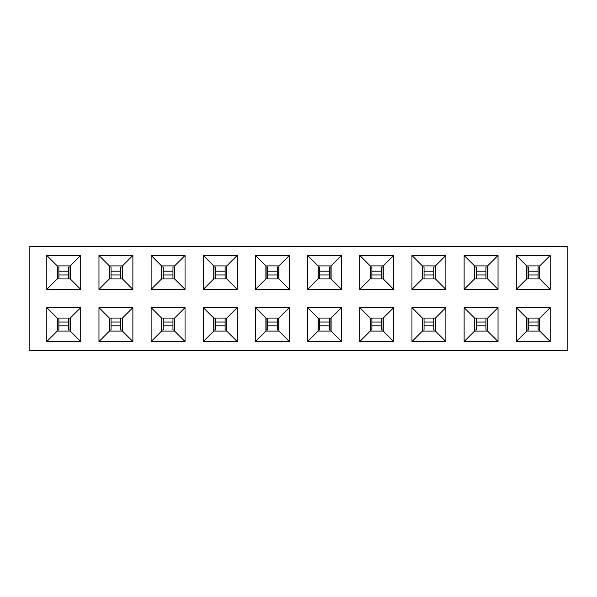 <?xml version="1.0" encoding="UTF-8"?>
<svg xmlns="http://www.w3.org/2000/svg" width="597" height="597" viewBox="0 0 597 597"><rect width="100%" height="100%" fill="white"/><g stroke="black" fill="none" stroke-linecap="round" stroke-linejoin="round"><path stroke-width="0.9" d="M550.195 341.536L516.286 341.536L516.286 307.627L550.195 307.627L550.195 341.536L539.763 331.104L539.763 318.059L526.726 318.059L526.726 331.104L539.763 331.104M445.869 341.536L411.96 341.536L411.96 307.627L445.869 307.627L445.869 341.536L435.437 331.104L435.437 318.059L422.392 318.059L422.392 331.104L435.437 331.104M341.536 341.536L307.627 341.536L307.627 307.627L341.536 307.627L341.536 341.536L331.104 331.104L331.104 318.059L318.059 318.059L318.059 331.104L331.104 331.104M237.203 341.536L203.301 341.536L203.301 307.627L237.203 307.627L237.203 341.536L226.77 331.104L226.77 318.059L213.733 318.059L213.733 331.104L226.77 331.104M132.877 341.536L98.968 341.536L98.968 307.627L132.877 307.627L132.877 341.536L122.445 331.104L122.445 318.059L109.4 318.059L109.4 331.104L122.445 331.104M550.195 289.373L516.286 289.373L516.286 255.464L550.195 255.464L550.195 289.373L539.763 278.941L539.763 265.896L526.726 265.896L526.726 278.941L539.763 278.941M445.869 289.373L411.96 289.373L411.96 255.464L445.869 255.464L445.869 289.373L435.437 278.941L435.437 265.896L422.392 265.896L422.392 278.941L435.437 278.941M341.536 289.373L307.627 289.373L307.627 255.464L341.536 255.464L341.536 289.373L331.104 278.941L331.104 265.896L318.059 265.896L318.059 278.941L331.104 278.941M237.203 289.373L203.301 289.373L203.301 255.464L237.203 255.464L237.203 289.373L226.77 278.941L226.77 265.896L213.733 265.896L213.733 278.941L226.77 278.941M132.877 289.373L98.968 289.373L98.968 255.464L132.877 255.464L132.877 289.373L122.445 278.941L122.445 265.896L109.4 265.896L109.4 278.941L122.445 278.941M29.85 246.337L567.15 246.337L567.15 350.663L29.85 350.663L29.85 246.337M80.714 289.373L46.805 289.373L46.805 255.464L80.714 255.464L80.714 289.373L70.274 278.941L70.274 265.896L57.237 265.896L57.237 278.941L70.274 278.941M185.04 289.373L151.131 289.373L151.131 255.464L185.04 255.464L185.04 289.373L174.608 278.941L174.608 265.896L161.563 265.896L161.563 278.941L174.608 278.941M289.373 289.373L255.464 289.373L255.464 255.464L289.373 255.464L289.373 289.373L278.941 278.941L278.941 265.896L265.896 265.896L265.896 278.941L278.941 278.941M393.699 289.373L359.797 289.373L359.797 255.464L393.699 255.464L393.699 289.373L383.267 278.941L383.267 265.896L370.23 265.896L370.23 278.941L383.267 278.941M498.032 289.373L464.123 289.373L464.123 255.464L498.032 255.464L498.032 289.373L487.6 278.941L487.6 265.896L474.555 265.896L474.555 278.941L487.6 278.941M80.714 341.536L46.805 341.536L46.805 307.627L80.714 307.627L80.714 341.536L70.274 331.104L70.274 318.059L57.237 318.059L57.237 331.104L70.274 331.104M185.04 341.536L151.131 341.536L151.131 307.627L185.04 307.627L185.04 341.536L174.608 331.104L174.608 318.059L161.563 318.059L161.563 331.104L174.608 331.104M289.373 341.536L255.464 341.536L255.464 307.627L289.373 307.627L289.373 341.536L278.941 331.104L278.941 318.059L265.896 318.059L265.896 331.104L278.941 331.104M393.699 341.536L359.797 341.536L359.797 307.627L393.699 307.627L393.699 341.536L383.267 331.104L383.267 318.059L370.23 318.059L370.23 331.104L383.267 331.104M498.032 341.536L464.123 341.536L464.123 307.627L498.032 307.627L498.032 341.536L487.6 331.104L487.6 318.059L474.555 318.059L474.555 331.104L487.6 331.104M70.274 265.896L80.714 255.464M57.237 278.941L46.805 289.373M46.805 255.464L57.237 265.896M122.445 265.896L132.877 255.464M109.4 278.941L98.968 289.373M98.968 255.464L109.4 265.896M174.608 265.896L185.04 255.464M161.563 278.941L151.131 289.373M151.131 255.464L161.563 265.896M226.77 265.896L237.203 255.464M213.733 278.941L203.301 289.373M203.301 255.464L213.733 265.896M278.941 265.896L289.373 255.464M265.896 278.941L255.464 289.373M255.464 255.464L265.896 265.896M331.104 265.896L341.536 255.464M318.059 278.941L307.627 289.373M307.627 255.464L318.059 265.896M383.267 265.896L393.699 255.464M370.23 278.941L359.797 289.373M359.797 255.464L370.23 265.896M435.437 265.896L445.869 255.464M422.392 278.941L411.96 289.373M411.96 255.464L422.392 265.896M487.6 265.896L498.032 255.464M474.555 278.941L464.123 289.373M464.123 255.464L474.555 265.896M539.763 265.896L550.195 255.464M526.726 278.941L516.286 289.373M516.286 255.464L526.726 265.896M80.714 307.627L70.274 318.059M57.237 331.104L46.805 341.536M46.805 307.627L57.237 318.059M132.877 307.627L122.445 318.059M109.4 331.104L98.968 341.536M98.968 307.627L109.4 318.059M185.04 307.627L174.608 318.059M161.563 331.104L151.131 341.536M151.131 307.627L161.563 318.059M237.203 307.627L226.77 318.059M213.733 331.104L203.301 341.536M203.301 307.627L213.733 318.059M289.373 307.627L278.941 318.059M265.896 331.104L255.464 341.536M255.464 307.627L265.896 318.059M341.536 307.627L331.104 318.059M318.059 331.104L307.627 341.536M307.627 307.627L318.059 318.059M393.699 307.627L383.267 318.059M370.23 331.104L359.797 341.536M359.797 307.627L370.23 318.059M445.869 307.627L435.437 318.059M422.392 331.104L411.96 341.536M411.96 307.627L422.392 318.059M498.032 307.627L487.6 318.059M474.555 331.104L464.123 341.536M464.123 307.627L474.555 318.059M550.195 307.627L539.763 318.059M526.726 331.104L516.286 341.536M516.286 307.627L526.726 318.059M68.625 274.963L58.887 274.963M68.625 278.941L68.625 267.008L70.274 267.008M57.237 267.008L58.887 267.008L58.887 278.941M120.795 274.963L111.049 274.963M120.795 278.941L120.795 267.008L122.445 267.008M109.4 267.008L111.049 267.008L111.049 278.941M58.887 322.037L68.625 322.037M58.887 318.059L58.887 329.992L57.237 329.992M70.274 329.992L68.625 329.992L68.625 318.059M111.049 322.037L120.795 322.037M111.049 318.059L111.049 329.992L109.4 329.992M122.445 329.992L120.795 329.992L120.795 318.059M172.958 274.963L163.22 274.963M172.958 278.941L172.958 267.008L174.608 267.008M161.563 267.008L163.22 267.008L163.22 278.941M163.22 322.037L172.958 322.037M163.22 318.059L163.22 329.992L161.563 329.992M174.608 329.992L172.958 329.992L172.958 318.059M225.121 274.963L215.383 274.963M225.121 278.941L225.121 267.008L226.77 267.008M213.733 267.008L215.383 267.008L215.383 278.941M215.383 322.037L225.121 322.037M215.383 318.059L215.383 329.992L213.733 329.992M226.77 329.992L225.121 329.992L225.121 318.059M277.284 274.963L267.546 274.963M277.284 278.941L277.284 267.008L278.941 267.008M265.896 267.008L267.546 267.008L267.546 278.941M267.546 322.037L277.284 322.037M267.546 318.059L267.546 329.992L265.896 329.992M278.941 329.992L277.284 329.992L277.284 318.059M329.454 274.963L319.716 274.963M329.454 278.941L329.454 267.008L331.104 267.008M318.059 267.008L319.716 267.008L319.716 278.941M319.716 322.037L329.454 322.037M319.716 318.059L319.716 329.992L318.059 329.992M331.104 329.992L329.454 329.992L329.454 318.059M381.617 274.963L371.879 274.963M381.617 278.941L381.617 267.008L383.267 267.008M370.23 267.008L371.879 267.008L371.879 278.941M371.879 322.037L381.617 322.037M371.879 318.059L371.879 329.992L370.23 329.992M383.267 329.992L381.617 329.992L381.617 318.059M433.78 274.963L424.042 274.963M433.78 278.941L433.78 267.008L435.437 267.008M422.392 267.008L424.042 267.008L424.042 278.941M424.042 322.037L433.78 322.037M424.042 318.059L424.042 329.992L422.392 329.992M435.437 329.992L433.78 329.992L433.78 318.059M485.951 274.963L476.205 274.963M485.951 278.941L485.951 267.008L487.6 267.008M474.555 267.008L476.205 267.008L476.205 278.941M476.205 322.037L485.951 322.037M476.205 318.059L476.205 329.992L474.555 329.992M487.6 329.992L485.951 329.992L485.951 318.059M538.113 274.963L528.375 274.963M538.113 278.941L538.113 267.008L539.763 267.008M526.726 267.008L528.375 267.008L528.375 278.941M528.375 322.037L538.113 322.037M528.375 318.059L528.375 329.992L526.726 329.992M539.763 329.992L538.113 329.992L538.113 318.059M58.887 271.195L68.625 271.195M70.065 278.941L70.065 267.008M57.446 267.008L57.446 278.941M111.049 271.195L120.795 271.195M122.228 278.941L122.228 267.008M109.617 267.008L109.617 278.941M68.625 325.805L58.887 325.805M57.446 318.059L57.446 329.992M70.065 329.992L70.065 318.059M120.795 325.805L111.049 325.805M109.617 318.059L109.617 329.992M122.228 329.992L122.228 318.059M163.22 271.195L172.958 271.195M174.399 278.941L174.399 267.008M161.78 267.008L161.78 278.941M172.958 325.805L163.22 325.805M161.78 318.059L161.78 329.992M174.399 329.992L174.399 318.059M215.383 271.195L225.121 271.195M226.561 278.941L226.561 267.008M213.942 267.008L213.942 278.941M225.121 325.805L215.383 325.805M213.942 318.059L213.942 329.992M226.561 329.992L226.561 318.059M267.546 271.195L277.284 271.195M278.724 278.941L278.724 267.008M266.113 267.008L266.113 278.941M277.284 325.805L267.546 325.805M266.113 318.059L266.113 329.992M278.724 329.992L278.724 318.059M319.716 271.195L329.454 271.195M330.887 278.941L330.887 267.008M318.276 267.008L318.276 278.941M329.454 325.805L319.716 325.805M318.276 318.059L318.276 329.992M330.887 329.992L330.887 318.059M371.879 271.195L381.617 271.195M383.058 278.941L383.058 267.008M370.438 267.008L370.438 278.941M381.617 325.805L371.879 325.805M370.438 318.059L370.438 329.992M383.058 329.992L383.058 318.059M424.042 271.195L433.78 271.195M435.22 278.941L435.22 267.008M422.601 267.008L422.601 278.941M433.78 325.805L424.042 325.805M422.601 318.059L422.601 329.992M435.22 329.992L435.22 318.059M476.205 271.195L485.951 271.195M487.383 278.941L487.383 267.008M474.772 267.008L474.772 278.941M485.951 325.805L476.205 325.805M474.772 318.059L474.772 329.992M487.383 329.992L487.383 318.059M528.375 271.195L538.113 271.195M539.554 278.941L539.554 267.008M526.935 267.008L526.935 278.941M538.113 325.805L528.375 325.805M526.935 318.059L526.935 329.992M539.554 329.992L539.554 318.059"/></g></svg>
